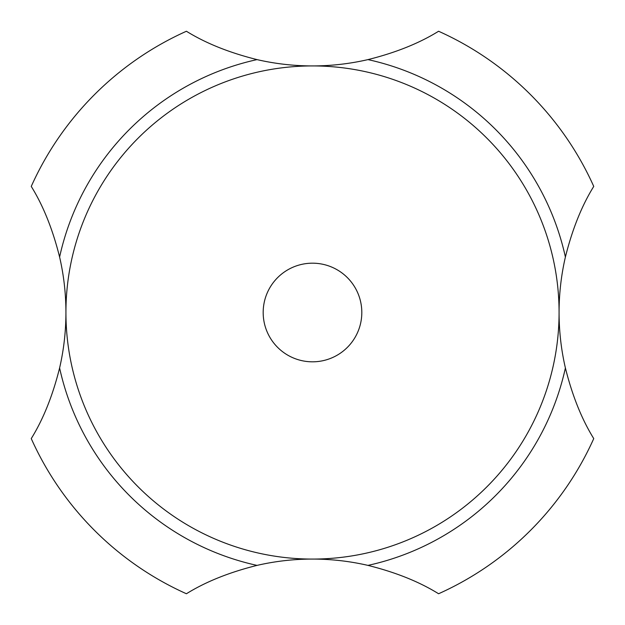 <?xml version="1.0" encoding="UTF-8"?>
<svg xmlns="http://www.w3.org/2000/svg" width="625" height="625" viewBox="0 0 625 625"><rect width="100%" height="100%" fill="white"/><g stroke="black" fill="none" stroke-linecap="round" stroke-linejoin="round"><path stroke-width="0.94" d="M59.609 257.039A246.578 246.578 0 0 1 59.609 367.961C52.672 395.758 43.227 419.297 31.25 438.586A308.219 308.219 0 0 0 186.414 593.75C205.703 581.773 229.242 572.328 257.039 565.391A246.578 246.578 0 0 1 367.961 565.391C395.758 572.328 419.297 581.773 438.586 593.75A308.219 308.219 0 0 0 593.75 438.586C581.773 419.297 572.328 395.758 565.391 367.961A246.578 246.578 0 0 1 559.078 312.5A246.578 246.578 0 0 0 189.211 98.961A246.578 246.578 0 0 0 189.211 526.039A246.578 246.578 0 0 0 559.078 312.5A246.578 246.578 0 0 1 565.391 257.039C572.328 229.242 581.773 205.703 593.75 186.414A308.219 308.219 0 0 0 438.586 31.25C419.297 43.227 395.758 52.672 367.961 59.609A246.578 246.578 0 0 1 257.039 59.609C229.242 52.672 205.703 43.227 186.414 31.25A308.219 308.219 0 0 0 31.25 186.414C43.227 205.703 52.672 229.242 59.609 257.039A258.906 258.906 0 0 1 257.039 59.609M361.812 312.5A49.312 49.312 0 0 0 287.844 269.789A49.312 49.312 0 0 0 287.844 355.211A49.312 49.312 0 0 0 361.812 312.5M565.391 367.961A258.906 258.906 0 0 1 367.961 565.391M257.039 565.391A258.906 258.906 0 0 1 59.609 367.961M367.961 59.609A258.906 258.906 0 0 1 565.391 257.039M311.703 65.922L312.5 65.922"/></g></svg>
